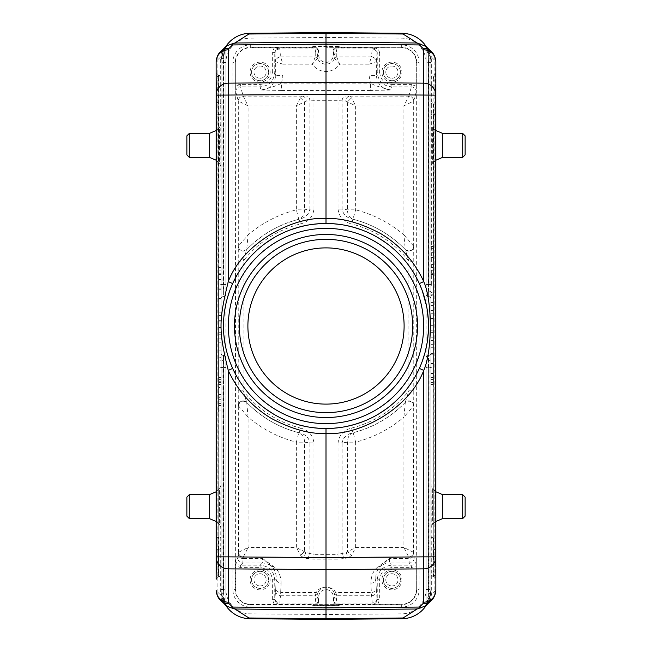 <?xml version="1.0" encoding="UTF-8"?>
<svg xmlns="http://www.w3.org/2000/svg" width="652" height="652" viewBox="0 0 652 652"><rect width="100%" height="100%" fill="white"/><g stroke="black" fill="none" stroke-linecap="round" stroke-linejoin="round"><path stroke-width="0.49" stroke-dasharray="3.26 2.44" d="M335.772 47.759A2.445 2.437 -63.4 0 0 333.335 50.204L334.46 58.403L339.643 64.198A16.422 16.422 0 0 1 312.357 64.198L317.54 58.403L315.266 56.871L312.357 64.198L282.968 64.198L280.539 56.911C277.638 57.246 276.016 58.859 275.682 61.769L282.968 64.198L282.968 75.363L275.649 75.363C274.785 84.263 269.904 89.153 261.004 90.017L260.115 86.863C269.015 85.991 273.897 81.109 274.761 72.217L274.761 52.633L275.649 61.744A4.882 4.857 -5 0 1 280.531 56.887L279.651 47.759L316.228 47.759L315.201 52.625A2.445 2.429 9.9 0 1 317.646 55.053L318.665 50.204L318.673 55.053A7.327 7.327 0 0 0 326 62.38A7.327 7.327 0 0 0 333.327 55.053L333.327 50.196L335.764 47.759L372.349 47.759L372.162 48.965L336.155 48.965L335.772 47.759L326 47.759L338.69 47.645L339.293 46.373L312.707 46.373L313.31 47.645L313.31 46.667L312.707 46.373M376.318 61.769L377.043 53.823A4.882 4.857 -175 0 0 372.162 48.965L371.469 56.887A4.882 4.857 5 0 1 376.351 61.744L376.351 75.363L377.239 72.217C378.103 81.109 382.985 85.991 391.885 86.863L390.996 90.017C381.249 87.767 374.403 85.477 370.45 83.138L370.45 90.457L390.996 90.017C382.096 89.153 377.215 84.263 376.351 75.363L369.032 75.363L369.032 64.198L376.318 61.769C375.984 58.859 374.362 57.246 371.461 56.911L369.032 64.198L339.643 64.198L336.734 56.871L334.46 58.403A9.095 9.095 0 0 1 317.54 58.403L317.646 55.053L318.673 55.053M316.236 47.759L318.665 50.204A2.445 2.437 63.4 0 0 316.228 47.759L313.31 47.645M379.676 52.633L379.676 72.217L377.239 72.217L377.239 52.633A4.882 4.882 45 0 0 372.349 47.759L377.793 47.735L379.676 52.633L377.239 52.633L377.043 53.823M379.676 72.217C380.401 79.634 384.468 83.7 391.885 84.426L391.885 86.863L411.412 86.863C414.379 87.148 416 88.778 416.294 91.745L416.318 62.38A14.646 14.646 0 0 0 401.673 47.735L377.793 47.735M272.324 72.217L272.324 52.633L274.207 47.735L250.327 47.735A14.646 14.646 0 0 0 235.682 62.38L235.682 86.308L238.599 84.695L240.588 84.426L260.115 84.426C267.532 83.7 271.599 79.634 272.324 72.217L274.761 72.217L275.649 75.363L275.682 61.769M261.004 90.017L281.55 90.457L281.55 83.138C277.597 85.477 270.751 87.767 261.004 90.017L261.004 90.017M316.228 604.241A2.445 2.437 116.6 0 0 318.665 601.796L317.475 594.094L318.347 591.543L316.35 592.529L315.16 595.749L280.474 595.749L280.662 592.529L316.35 592.529C319.227 585.406 333.042 585.569 335.65 592.529L371.338 592.529L372.349 604.241L335.772 604.241L333.327 601.804L333.327 596.947A7.327 7.327 0 0 0 326 589.62A7.327 7.327 0 0 0 318.673 596.947L318.673 601.804L316.236 604.241L279.651 604.241L279.838 603.035L315.845 603.035L316.228 604.241L335.764 604.241L336.155 603.035L372.162 603.035A4.882 4.857 -5 0 0 377.043 598.177L377.239 599.359C376.946 602.326 375.324 603.956 372.357 604.249L401.673 604.265A14.646 14.646 0 0 0 416.318 589.62L416.294 560.304L414.118 558.136L413.678 552.472A4.882 4.792 177.4 0 1 408.796 557.264L409.236 563.018L411.412 565.186L411.412 567.631L416.318 565.749M413.686 405.756L413.767 390.801L408.885 390.801L405.291 402.365A4.882 4.866 5.9 0 1 413.686 405.748L413.507 552.301C413.123 555.113 411.526 556.71 408.714 557.093L408.796 557.264M413.767 261.199L413.686 246.244A4.882 4.866 174.1 0 1 405.291 249.635L408.885 261.199L413.767 261.199L413.767 390.801M391.909 63.603A8.541 8.541 0 0 0 383.36 72.144A8.541 8.541 0 0 0 391.909 80.685A8.541 8.541 0 0 0 400.45 72.144A8.541 8.541 0 0 0 391.909 63.603A8.541 8.541 0 0 1 400.45 72.144A8.541 8.541 0 0 1 391.909 80.685A8.541 8.541 0 0 1 383.36 72.144A8.541 8.541 0 0 1 391.909 63.603M391.909 78.248A6.104 6.104 0 0 0 398.005 72.144A6.104 6.104 0 0 0 391.909 66.039A6.104 6.104 0 0 0 385.805 72.144A6.104 6.104 0 0 0 391.909 78.248A6.104 6.104 0 0 1 385.805 72.144A6.104 6.104 0 0 1 391.909 66.039A6.104 6.104 0 0 1 398.005 72.144A6.104 6.104 0 0 1 391.909 78.248M313.31 604.355L338.69 604.355L339.293 605.626L312.707 605.626L313.31 604.355L313.31 605.333L339.293 605.626M312.707 605.626L313.31 605.333M305.674 552.301A4.882 4.01 106.2 0 1 301.615 557.093L305.845 558.316A4.882 4.01 -73.8 0 0 309.904 553.524L305.674 552.301L296.367 547.509L301.615 557.093L243.286 557.093L248.086 547.509L238.493 552.301C238.876 555.113 240.474 556.71 243.286 557.093L243.204 557.264A4.882 4.792 -177.4 0 1 238.322 552.472L237.882 558.136L235.706 560.304L235.682 589.62A14.646 14.646 0 0 0 250.327 604.265L279.643 604.249C276.676 603.956 275.054 602.326 274.761 599.359L274.957 598.177A4.882 4.857 5 0 0 279.838 603.035L280.474 595.749A4.882 4.857 -175 0 1 275.592 590.891L274.957 598.177M317.475 594.094L315.16 595.749L315.845 603.035A2.445 2.429 -9.9 0 0 318.282 600.606M414.118 558.136A4.882 4.882 135 0 1 409.236 563.018L389.709 563.018L389.301 558.593L377.818 566.971C373.335 570.541 371.037 575.944 370.915 583.19L371.338 592.529A4.882 4.792 -2.6 0 0 376.22 587.737L375.796 578.397C375.805 572.88 377.467 568.764 380.784 566.05L389.301 558.593L408.861 558.593A4.882 4.792 -2.6 0 0 413.743 553.801M274.182 566.971L262.699 558.593L271.216 566.05C274.533 568.764 276.195 572.88 276.203 578.397L275.78 587.737A4.882 4.792 2.6 0 0 280.662 592.529L281.085 583.19A4.882 4.792 -177.4 0 1 276.203 578.397L274.761 579.832C273.897 570.94 269.015 566.058 260.115 565.186L262.291 563.018L242.764 563.018L243.139 558.593L262.699 558.593L262.291 563.018A14.646 14.646 45 0 1 271.216 566.05L274.182 566.971C278.665 570.541 280.963 575.944 281.085 583.19M333.718 600.606A2.445 2.429 9.9 0 0 336.155 603.035L336.839 595.749L335.65 592.529L333.653 591.543L334.525 594.094L333.335 601.796A2.445 2.437 -116.6 0 0 335.772 604.241M336.799 599.375A2.445 2.429 -170.1 0 1 334.354 596.947L333.327 596.947M318.347 591.543C320.874 588.259 323.425 586.776 326 587.077C328.575 586.776 331.126 588.259 333.653 591.543M318.673 596.947L317.646 596.947A2.445 2.429 170.1 0 1 315.201 599.375M338.69 604.355L338.69 605.333M413.507 552.301L403.914 547.509L408.714 557.093L350.385 557.093L351.575 555.634L347.508 551.568L347.508 442.154C347.508 437.296 349.415 434.151 353.221 432.708L352.756 432.781C346.587 434.265 343.033 437.663 342.096 442.969L338.029 442.969L338.029 554.363L342.096 553.524A4.882 4.01 73.8 0 0 346.155 558.316L350.385 557.093A4.882 4.01 -106.2 0 1 346.326 552.301L342.096 553.524L342.096 442.969L347.508 442.154L355.633 442.154L355.633 547.509L346.326 552.301M413.67 405.813L413.678 405.788A4.882 4.866 5.9 0 0 405.291 402.406L403.914 417.101L413.67 405.813C412.292 401.176 409.497 400.043 405.283 402.431A110.123 110.123 0 0 1 353.221 432.708L355.633 442.154A119.878 119.878 0 0 0 403.914 417.101L403.914 547.509L355.633 547.509L351.575 555.634M405.291 402.406L405.291 402.365A110.082 110.082 0 0 1 352.756 432.781L351.567 428.054C343.628 430.067 339.113 435.039 338.029 442.969M391.885 84.426L411.412 84.426L411.412 86.863L408.796 96.137A4.882 4.882 15.7 0 1 413.678 101.019C413.368 98.077 411.738 96.455 408.796 96.146L403.914 105.901L413.678 101.019L413.678 246.212A4.882 4.866 174.1 0 1 405.291 249.594L405.291 249.635A110.082 110.082 0 0 0 352.756 219.219C346.571 217.727 343.017 214.329 342.096 209.031L338.029 209.031L338.029 100.718L342.096 100.848L342.096 209.031L347.508 209.846L355.633 209.846A119.878 119.878 0 0 1 403.914 234.899L405.291 249.594M413.686 246.252L413.67 246.187C413.637 248.787 412.007 250.401 408.796 251.028L405.283 249.569A110.123 110.123 0 0 0 353.221 219.292C349.415 217.85 347.508 214.704 347.508 209.846L347.508 101.842L351.575 97.776L349.871 96.146L408.796 96.146M413.67 246.187L403.914 234.899L403.914 105.901L355.633 105.901L351.575 97.776M338.029 209.031C339.105 216.953 343.62 221.924 351.567 223.946L355.633 209.846L355.633 105.901L345.804 101.019A4.882 4.059 -87.3 0 1 349.871 96.146L346.155 95.966A4.882 4.059 92.7 0 0 342.096 100.848L345.804 101.019M326 247.89A78.11 78.11 0 0 0 247.89 326A78.11 78.11 0 0 0 326 404.11A78.11 78.11 0 0 0 404.11 326A78.11 78.11 0 0 0 326 247.89M235.682 86.308L235.706 91.745L238.322 101.019L248.086 105.901L243.204 96.146C240.262 96.455 238.632 98.077 238.322 101.019L238.322 101.019A4.882 4.882 -15.7 0 1 243.204 96.137L302.129 96.146L300.425 97.776L296.367 105.901L296.367 209.846L304.492 209.846L309.904 209.031L309.904 100.848A4.882 4.059 -92.7 0 0 305.845 95.966L302.129 96.146A4.882 4.059 87.3 0 1 306.195 101.019L313.971 100.718L313.971 209.031L309.904 209.031C308.966 214.337 305.413 217.735 299.244 219.219L298.779 219.292A110.123 110.123 0 0 0 246.717 249.569L248.086 234.899L238.322 246.212A4.882 4.866 5.9 0 0 246.709 249.594L243.204 251.028C239.993 250.401 238.363 248.787 238.33 246.187M300.425 97.776L304.492 101.842L304.492 209.846C304.492 214.704 302.585 217.85 298.779 219.292L296.367 209.846A119.878 119.878 0 0 0 248.086 234.899L248.086 105.901L296.367 105.901L306.195 101.019M300.433 428.054C308.38 430.076 312.895 435.047 313.971 442.969L309.904 442.969C308.983 437.671 305.429 434.273 299.244 432.781L300.433 428.054A105.208 105.208 0 0 1 243.114 390.801L238.233 390.801L238.314 405.756A4.882 4.866 -5.9 0 1 246.709 402.365L243.114 390.801L243.114 261.199A105.208 105.208 0 0 1 300.433 223.946L299.244 219.219A110.082 110.082 0 0 0 246.709 249.635A4.882 4.866 -174.1 0 1 238.314 246.252L238.233 261.199L243.114 261.199L246.709 249.594M238.493 552.301L238.322 405.788A4.882 4.866 -5.9 0 1 246.709 402.406L246.709 402.365A110.082 110.082 0 0 0 299.244 432.781L298.779 432.708C302.585 434.151 304.492 437.296 304.492 442.154L296.367 442.154L298.779 432.708A110.123 110.123 0 0 1 246.717 402.431L246.709 402.406M313.971 442.969L313.971 554.363L309.904 553.524L309.904 442.969L304.492 442.154L304.492 551.568L300.425 555.634M238.33 405.813C239.708 401.176 242.503 400.043 246.717 402.431L248.086 417.101A119.878 119.878 0 0 0 296.367 442.154L296.367 547.509L248.086 547.509L248.086 417.101L238.314 405.748M260.091 571.315A8.541 8.541 0 0 0 251.55 579.856A8.541 8.541 0 0 0 260.091 588.397A8.541 8.541 0 0 0 268.64 579.856A8.541 8.541 0 0 0 260.091 571.315A8.541 8.541 0 0 1 268.64 579.856A8.541 8.541 0 0 1 260.091 588.397A8.541 8.541 0 0 1 251.55 579.856A8.541 8.541 0 0 1 260.091 571.315M260.091 585.961A6.104 6.104 0 0 0 266.195 579.856A6.104 6.104 0 0 0 260.091 573.752A6.104 6.104 0 0 0 253.995 579.856A6.104 6.104 0 0 0 260.091 585.961A6.104 6.104 0 0 1 253.995 579.856A6.104 6.104 0 0 1 260.091 573.752A6.104 6.104 0 0 1 266.195 579.856A6.104 6.104 0 0 1 260.091 585.961M338.69 47.645L338.69 46.667L339.293 46.373M338.69 46.667L313.31 46.667M274.207 47.735L279.651 47.759A4.882 4.882 -45 0 0 274.769 52.641L272.324 52.633M235.706 91.745C235.845 89.389 237.035 87.816 239.26 87.042L240.588 86.863L243.204 96.137M260.091 63.603A8.541 8.541 0 0 0 251.55 72.144A8.541 8.541 0 0 0 260.091 80.685A8.541 8.541 0 0 0 268.64 72.144A8.541 8.541 0 0 0 260.091 63.603A8.541 8.541 0 0 1 268.64 72.144A8.541 8.541 0 0 1 260.091 80.685A8.541 8.541 0 0 1 251.55 72.144A8.541 8.541 0 0 1 260.091 63.603M260.091 78.248A6.104 6.104 0 0 0 266.195 72.144A6.104 6.104 0 0 0 260.091 66.039A6.104 6.104 0 0 0 253.995 72.144A6.104 6.104 0 0 0 260.091 78.248A6.104 6.104 0 0 1 253.995 72.144A6.104 6.104 0 0 1 260.091 66.039A6.104 6.104 0 0 1 266.195 72.144A6.104 6.104 0 0 1 260.091 78.248M424.533 44.254A29.291 29.291 0 0 1 430.964 62.568L430.964 589.432A29.291 29.291 0 0 1 424.533 607.745M326 32.6L326 37.482L401.885 38.158A24.409 24.409 0 0 1 426.082 62.568L426.082 589.432A24.409 24.409 0 0 1 401.885 613.842L326 614.518L326 619.4M227.466 607.745A29.291 29.291 0 0 1 221.036 589.432L221.036 62.568A29.291 29.291 0 0 1 227.466 44.254M431.445 600.329A12.209 11.752 45.7 0 0 434.892 591.592L434.892 60.408L431.331 56.936L431.331 284.5L429.065 284.5L429.065 56.936L431.331 56.936L430.532 52.462L428.388 53.325L428.388 284.5L429.065 284.5L428.649 290.727L430.923 291.876L430.964 299.023A2.445 2.445 0 0 0 428.649 296.587A2.445 2.445 0 0 1 430.964 299.023L430.964 62.568A29.291 29.291 0 0 0 425.829 46.007M250.075 33.276L250.115 38.158L326 37.482M226.171 46.007A29.291 29.291 0 0 0 221.036 62.568L221.036 299.023A2.445 2.445 0 0 1 223.351 296.587A2.445 2.445 0 0 0 221.036 299.023L221.036 352.976A2.445 2.445 0 0 0 223.351 355.413A2.445 2.445 0 0 1 221.036 352.976A2.445 2.445 0 0 0 223.351 355.413L223.351 361.273L221.036 359.627M221.321 58.411L221.036 62.413L223.351 62.413L223.612 58.745L223.612 284.5L223.612 53.325L225.918 47.074C224.989 49.259 224.223 53.146 223.612 58.745L221.321 58.411L222.593 53.073L225.616 46.789L221.321 58.411L221.036 62.413M226.383 45.648L225.918 47.074L226.383 45.648L227.002 45.673L225.918 47.694L225.918 284.5L225.918 47.074M428.649 62.413L428.649 284.5L426.082 284.5L426.082 294.133L426.082 284.5L428.388 284.5L428.388 58.745L430.679 58.411L430.964 62.413L428.649 62.413L428.388 58.745C427.785 53.187 427.019 49.299 426.082 47.074L426.082 284.5L426.082 47.694L424.998 45.673L425.886 46.039L429.065 56.936M430.679 58.411L426.384 46.789L429.236 52.584L430.679 58.411L430.964 62.413M425.829 605.993A29.291 29.291 0 0 0 430.964 589.432L430.964 352.976A2.445 2.445 0 0 1 428.649 355.413A2.445 2.445 0 0 0 430.964 352.976A2.445 2.445 0 0 1 428.649 355.413L428.649 367.5L430.964 367.5M430.964 292.373L430.964 352.976M430.964 528.218L430.964 485.039L430.964 528.218A4.882 4.882 0 0 1 432.357 524.795L435.446 521.657L435.446 491.6L435.846 521.274M430.964 166.961L430.964 123.782L430.964 166.961A4.882 4.882 0 0 1 432.357 163.538L435.446 160.4L435.446 130.343L435.846 160.017M430.964 589.587L429.407 598.927L426.384 605.211L430.679 593.589L430.964 589.587L428.649 589.587L428.388 593.255L428.388 367.5L428.388 598.675L430.532 599.538L431.331 595.064L429.065 595.064L428.388 598.675L425.797 605.7M430.964 359.627L428.649 361.273L429.065 367.5L426.082 367.5L426.082 357.866L426.082 604.306L424.998 606.327L425.617 606.352L426.082 604.926C427.011 602.741 427.777 598.854 428.388 593.255L430.679 593.589M227.002 606.327L226.114 605.961L225.918 604.306L227.002 606.327M221.321 593.589L225.616 605.211L222.764 599.416L221.321 593.589L221.036 589.587L221.321 593.589L223.612 593.255C224.215 598.813 224.981 602.701 225.918 604.926L226.383 606.352M226.171 605.993A29.291 29.291 0 0 1 221.036 589.432L221.036 352.976M401.925 618.724L401.885 613.842M221.036 145.372L221.036 166.92L221.036 145.372M221.036 506.628L221.036 528.177L221.036 506.628M226.203 46.3L225.576 48.256M222.935 56.936L223.612 53.325L221.468 52.462L220.669 56.936L222.935 56.936L222.935 284.5L223.612 284.5L221.036 284.5M224.704 47.629L221.468 52.462M220.555 51.671A12.209 11.752 -134.3 0 0 217.108 60.408L220.669 56.936L221.036 292.373M431.445 51.671A12.209 11.752 134.3 0 1 434.892 60.408L435.846 61.801L435.267 87.213L435.267 564.787L435.846 579.302A2.445 2.445 0 0 0 433.531 576.865L433.531 576.645A2.445 2.396 180 0 1 435.846 579.041M430.532 52.462L427.296 47.629M425.805 46.308L426.424 48.256M426.082 47.074L425.617 45.648M427.296 604.371L430.532 599.538M224.704 604.371L221.468 599.538L220.669 595.064L217.108 591.592A12.209 11.752 -45.7 0 0 220.555 600.329M221.468 599.538L223.612 598.675L222.935 595.064L220.669 595.064L221.077 360.124M226.195 605.692L223.612 598.675L223.612 367.5L222.935 367.5L223.351 361.273M225.576 603.744L226.749 606.132M221.036 589.587L223.351 589.587L223.612 593.255L223.612 367.5L225.918 367.5L225.918 604.306M220.669 284.5L222.935 284.5L223.351 290.727L221.077 291.876M223.612 296.57L223.612 296.57A2.445 2.445 0 0 0 225.918 294.133L225.918 284.5L225.918 294.133A2.445 2.445 0 0 1 223.612 296.57L223.612 284.5L223.612 296.57A2.445 2.445 0 0 0 225.918 294.133M221.036 564.787L218.876 564.787L218.73 571.274L216.415 572.423L216.154 577.297L216.733 564.787L216.733 87.213L216.154 74.703L216.415 79.577L218.73 80.726L218.876 87.213L221.036 87.213L221.036 574.42L221.036 87.213M216.154 61.801L217.108 60.408L217.108 591.592L216.154 590.199M216.154 74.703A2.445 2.103 180 0 0 218.469 76.806L218.73 80.726L218.73 75.143L221.036 77.58M216.154 95.127L216.154 556.873M216.154 537.435L218.469 537.435L218.469 576.645A2.445 2.396 180 0 0 216.154 579.041L218.469 576.865L218.469 575.194A2.445 2.103 0 0 0 216.154 577.297M233.758 370.743L229.773 361.371M227.67 355.014L226.725 351.591M226.146 349.236L225.079 344.02M223.864 334.851L223.571 330.36M223.571 330.32L223.481 325.813M223.481 325.69L223.603 321.061M223.628 320.507L223.921 316.546M225.184 307.369L226.293 302.161M226.912 299.684L227.825 296.489M229.887 290.327L233.644 281.493M236.594 275.829L241.264 268.298M242.585 266.399L246.595 261.15M246.79 260.914L252.536 254.5M256.872 250.295L257.784 249.471M259.007 248.404L265.959 242.903M273.4 238.004L280.001 234.378M281.314 233.734L289.472 230.205M305.217 225.608L312.561 224.369M319.496 223.685L332.528 223.685M332.496 428.315L319.513 428.315M312.691 427.655L305.495 426.449M298.567 424.778L297.899 424.591M289.912 421.958L281.705 418.454M280.515 417.875L273.71 414.183M266.212 409.277L260.295 404.696M259.203 403.767L254.084 399.057M252.683 397.655L246.839 391.143M246.7 390.972L242.634 385.666M241.322 383.792L236.627 376.22M422.406 360.858L417.924 371.395M415.373 376.228L410.695 383.767M409.236 385.854L405.691 390.491M405.357 390.898L399.423 397.549M398.225 398.755L392.952 403.637M390.939 405.332L385.992 409.138M378.551 414.028L372.276 417.484M370.638 418.291L362.479 421.811M354.933 424.354L354.452 424.493M346.75 426.4L339.415 427.639M417.851 280.458L422.414 291.142M426.563 306.057L427.15 309.301M428.356 320.173L428.356 331.819M427.15 342.707L426.815 344.59M425.08 352.333L424.876 353.082M339.374 224.353L346.595 225.568M362.178 230.075L370.377 233.579M371.999 234.378L378.339 237.85M385.821 242.74L390.279 246.13M392.814 248.249L398.625 253.636M399.326 254.353L405.291 261.02M405.74 261.566L409.195 266.089M410.654 268.176L415.348 275.739M435.846 556.873L435.846 95.127M435.846 590.199L431.331 595.064L430.923 360.124M435.846 551.69A2.445 2.396 -0 0 0 433.531 549.302L433.27 576.857L433.27 571.274L435.585 572.423L435.846 577.297A2.445 2.103 0 0 0 433.531 575.194L433.124 564.787L430.964 564.787L430.964 574.241A2.445 2.396 -0 0 0 433.27 576.637L433.531 537.435L435.846 537.435M430.964 77.58L430.964 87.213L433.124 87.213L433.27 80.726L435.585 79.577L435.846 74.703A2.445 2.103 180 0 1 433.531 76.806L433.27 80.726L433.27 75.143A2.445 2.445 0 0 0 430.964 77.58L430.964 574.241M435.585 79.577L435.267 87.213M435.267 564.787L435.291 87.213L433.124 87.213L433.124 564.787L435.291 564.787L435.585 572.423M435.846 114.565L433.27 114.565L433.27 537.435L433.531 102.698A2.445 2.396 180 0 0 435.846 100.31M430.964 87.213L430.964 564.787M430.964 267.565L430.964 384.435L430.964 267.565L430.964 384.435L430.964 267.565L433.401 267.565L433.401 384.435L433.401 267.565L430.964 267.565M430.964 382.561L430.964 344.631L430.964 382.561L433.401 382.561L433.401 344.631L433.401 382.561M430.964 325.478L430.964 340.499L430.964 310.458L430.964 325.478L433.401 325.478L433.401 340.499L433.401 325.478M430.964 305.576L430.964 302.569L430.964 305.576L433.401 305.576L433.401 302.569L433.401 305.576L430.964 305.576M430.964 295.438L430.964 292.43L433.401 292.43L433.401 270.278L433.401 295.438L433.401 292.43L430.964 292.43L430.964 270.278L430.964 273.278L433.401 273.278L430.964 273.278L430.964 295.438L433.401 295.438L430.964 295.438M430.964 238.127L430.964 267.418L430.964 238.127L433.401 238.127L433.401 267.418L433.401 238.127M430.964 384.435L433.401 384.435L430.964 384.435M433.401 267.565L433.401 384.435L433.401 267.565M433.401 377.451L433.401 274.549L433.401 377.451L430.964 377.451L430.964 274.549L430.964 377.451L430.964 274.549L433.401 274.549L433.401 377.451L433.401 274.549L430.964 274.549L430.964 377.451L433.401 377.451M430.964 373.62L433.401 373.62M430.964 379.44L433.401 379.44M430.964 372.985L433.401 372.985M430.964 363.775L433.401 363.775M430.964 363.376L433.401 363.376M430.964 354.207L433.401 354.207M430.964 347.728L433.401 347.728M430.964 344.631L433.401 344.631M430.964 353.612L433.401 353.612M430.964 353.987L433.401 353.987M430.964 363.596L433.401 363.596M430.964 373.246L433.401 373.246M430.964 325.103L433.401 325.103M430.964 310.458L433.401 310.458M430.964 313.767L433.401 313.767M430.964 318.461L433.401 318.461M430.964 332.365L433.401 332.365M430.964 337.182L433.401 337.182M430.964 340.499L433.401 340.499M433.401 325.324L433.401 330.825L433.401 325.324L430.964 325.324L430.964 330.825L433.401 330.825M433.401 319.961L430.964 319.961L430.964 325.324M430.964 319.961L430.964 330.825M430.964 302.569L433.401 302.569L430.964 302.569M430.964 294.802L433.401 294.802M430.964 270.278L433.401 270.278L430.964 270.278M430.964 270.963L433.401 270.963M430.964 267.418L433.401 267.418M433.401 241.053L433.401 264.492L433.401 241.053L430.964 241.053L430.964 264.492L433.401 264.492M430.964 264.492L430.964 241.053M430.964 254.655L430.964 246.48L430.964 255.902L433.401 255.902L433.401 248.233L433.401 252.772L430.964 252.756L430.964 246.7L430.964 257.434L430.964 254.655L433.401 254.655L433.401 246.48L433.401 254.655M430.964 257.434L433.401 257.434L430.964 257.434M430.964 250.148L433.401 250.148M430.964 246.7L433.401 246.7M430.964 246.48L433.401 246.48M430.964 248.379L433.401 248.379M430.964 255.902L433.401 255.902L433.401 252.772L430.964 252.772L430.964 248.233L430.964 255.902L433.401 255.902L430.964 255.902M430.964 248.233L433.401 248.233M326 239.349A86.651 86.651 0 0 0 239.349 326A86.651 86.651 0 0 0 326 412.651A86.651 86.651 0 0 0 412.651 326A86.651 86.651 0 0 0 326 239.349M221.036 574.42A2.445 2.445 0 0 1 218.73 576.857L218.73 571.274L218.469 575.194M221.036 267.565L221.036 384.435L221.036 267.565L221.036 384.435L221.036 267.565L218.599 267.565L218.599 384.435L218.599 267.565L221.036 267.565M221.036 347.1L221.036 350.1L221.036 347.1L218.599 347.1L218.599 350.1L218.599 347.1L221.036 347.1M221.036 357.239L221.036 360.238L218.599 360.238L218.599 382.398L218.599 357.239L218.599 360.238L221.036 360.238L221.036 382.398L221.036 379.391L218.599 379.391L221.036 379.391L221.036 357.239L218.599 357.239L221.036 357.239M221.036 327.198L221.036 312.178L221.036 342.218L221.036 327.198L218.599 327.198L218.599 312.178L218.599 327.198M221.036 270.115L221.036 308.046L221.036 270.115L218.599 270.115L218.599 308.046L218.599 270.115M221.036 413.873L221.036 384.582L221.036 413.873L218.599 413.873L218.599 384.582L218.599 413.873M218.469 76.806L218.469 75.355A2.445 2.396 0 0 1 216.154 72.959M216.415 572.423L216.733 564.787M221.036 384.435L218.599 384.435L221.036 384.435M218.599 267.565L218.599 384.435L218.599 267.565M218.599 377.451L218.599 274.549L218.599 377.451L221.036 377.451L221.036 274.549L221.036 377.451L221.036 274.549L218.599 274.549L218.599 377.451L218.599 274.549L221.036 274.549L221.036 377.451L218.599 377.451M221.036 350.1L218.599 350.1L221.036 350.1M221.036 357.875L218.599 357.875M221.036 382.398L218.599 382.398L221.036 382.398M221.036 381.713L218.599 381.713M221.036 327.573L218.599 327.573M221.036 342.218L218.599 342.218M221.036 338.91L218.599 338.91M221.036 334.215L218.599 334.215M221.036 320.303L218.599 320.303M221.036 315.495L218.599 315.495M221.036 312.178L218.599 312.178M218.599 327.345L218.599 321.852L218.599 327.345L221.036 327.345L221.036 321.852L218.599 321.852M218.599 332.716L221.036 332.716L221.036 327.345M221.036 332.716L221.036 321.852M221.036 279.048L218.599 279.048M221.036 273.237L218.599 273.237M221.036 279.692L218.599 279.692M221.036 288.901L218.599 288.901M221.036 289.301L218.599 289.301M221.036 298.469L218.599 298.469M221.036 304.949L218.599 304.949M221.036 308.046L218.599 308.046M221.036 299.064L218.599 299.064M221.036 298.681L218.599 298.681M221.036 289.08L218.599 289.08M221.036 279.431L218.599 279.431M221.036 384.582L218.599 384.582M218.599 410.947L218.599 387.508L218.599 410.947L221.036 410.947L221.036 387.508L218.599 387.508M221.036 387.508L221.036 410.947M218.599 399.22L221.036 399.22L221.036 405.275L221.036 394.541L221.036 397.321L218.599 397.321L218.599 405.495L218.599 397.321M221.036 399.22L221.036 397.321M221.036 394.541L218.599 394.541L221.036 394.541M221.036 401.836L218.599 401.836M221.036 405.275L218.599 405.275M221.036 405.495L218.599 405.495M221.036 403.604L218.599 403.604M221.036 403.743L221.036 396.082L218.599 396.082L218.599 403.743L218.599 396.082L221.036 396.082L218.599 396.082L221.036 396.082L221.036 403.743L218.599 403.743M225.918 604.926L225.918 357.866L225.918 367.5L223.612 367.5L223.612 355.43A2.445 2.445 0 0 1 225.918 357.866A2.445 2.445 0 0 0 223.612 355.43L223.351 367.5L223.351 355.413M425.617 606.352L426.424 603.744M428.649 589.587L428.388 355.43A2.445 2.445 0 0 0 426.082 357.866A2.445 2.445 0 0 1 428.388 355.43L428.388 367.5L426.082 367.5L426.082 604.926M428.388 296.57L428.388 296.57A2.445 2.445 0 0 1 426.082 294.133A2.445 2.445 0 0 0 428.388 296.57L428.388 284.5L428.388 296.57A2.445 2.445 0 0 1 426.082 294.133M221.036 166.92L219.61 163.473L219.61 145.372L219.61 163.473L216.48 160.335L216.48 130.408L216.154 160.033M221.036 123.823L219.61 127.27L219.61 145.372L219.61 127.27L216.154 130.71M186.863 135.885L186.863 154.858M221.036 528.177L219.61 524.73L219.61 506.628L219.61 524.73L216.48 521.592L216.48 491.665L216.154 521.29M221.036 485.08L219.61 488.527L219.61 506.628L219.61 488.527L216.154 491.967M186.863 497.142L186.863 516.115M435.846 491.983L432.357 488.462L432.357 524.795L432.357 488.462A4.882 4.882 0 0 1 430.964 485.039M465.137 516.115L465.137 497.142M435.846 130.726L432.357 127.205L432.357 163.538L432.357 127.205A4.882 4.882 0 0 1 430.964 123.782M465.137 154.858L465.137 135.885M377.818 566.971L380.784 566.05A14.646 14.646 -45 0 1 389.709 563.018L391.885 565.186C382.985 566.058 378.103 570.94 377.239 579.832L375.796 578.397A4.882 4.792 177.4 0 1 370.915 583.19M391.909 571.315A8.541 8.541 0 0 0 383.36 579.856A8.541 8.541 0 0 0 391.909 588.397A8.541 8.541 0 0 0 400.45 579.856A8.541 8.541 0 0 0 391.909 571.315A8.541 8.541 0 0 1 400.45 579.856A8.541 8.541 0 0 1 391.909 588.397A8.541 8.541 0 0 1 383.36 579.856A8.541 8.541 0 0 1 391.909 571.315M391.909 585.961A6.104 6.104 0 0 0 398.005 579.856A6.104 6.104 0 0 0 391.909 573.752A6.104 6.104 0 0 0 385.805 579.856A6.104 6.104 0 0 0 391.909 585.961A6.104 6.104 0 0 1 385.805 579.856A6.104 6.104 0 0 1 391.909 573.752A6.104 6.104 0 0 1 398.005 579.856A6.104 6.104 0 0 1 391.909 585.961M317.516 58.444L315.258 56.911L280.531 56.887M334.484 58.444L336.742 56.911L371.469 56.887M333.327 55.053L334.354 55.053A2.445 2.429 -9.9 0 1 336.799 52.625L336.155 48.965A2.445 2.429 170.1 0 0 333.718 51.394M318.282 51.394A2.445 2.429 -170.1 0 0 315.845 48.965L279.838 48.965A4.882 4.857 175 0 0 274.957 53.823M315.201 52.625L315.266 56.871M401.673 47.735L339.252 47.36M336.734 56.871L336.799 52.625M369.032 75.363L370.45 83.138L281.55 83.138L282.968 75.363M346.155 95.966L305.845 95.966M260.115 84.426L260.115 86.863L240.588 86.863L240.588 84.426M370.45 90.457L281.55 90.457M372.357 47.751L375.805 49.185L377.239 52.641M375.805 49.185L377.255 47.735M416.318 86.308L411.412 84.426M416.318 589.62L416.318 62.38M413.678 101.019L416.294 91.745M416.685 62.38A15.02 15.02 0 0 0 401.673 47.36L401.673 44.923A17.457 17.457 0 0 1 419.13 62.38L416.685 62.38M391.909 62.136A10.008 10.008 0 0 0 381.901 72.144A10.008 10.008 0 0 0 391.909 82.152A10.008 10.008 0 0 0 401.909 72.144A10.008 10.008 0 0 0 391.909 62.136M419.13 62.38L419.13 589.62L416.685 589.62A15.02 15.02 0 0 1 401.673 604.64L401.673 604.265M339.252 604.64L401.673 604.64L401.673 607.077A17.457 17.457 0 0 0 419.13 589.62M401.673 607.077L250.327 607.077L250.327 604.64L312.748 604.64M250.327 604.265L250.327 604.64A15.02 15.02 0 0 1 235.315 589.62L235.682 589.62M274.207 604.265L272.324 599.367L274.761 599.367A4.882 4.882 -135 0 0 279.651 604.241L279.643 604.249M305.845 558.316L313.971 559.155L338.029 559.155L346.155 558.316M243.204 557.264L243.139 558.593A4.882 4.792 2.6 0 1 238.257 553.801M377.043 598.177L376.408 590.891A4.882 4.857 175 0 1 371.526 595.749L336.839 595.749L334.525 594.094M372.357 604.249L372.349 604.241A4.882 4.882 135 0 0 377.231 599.359L379.676 599.367L379.676 579.832C380.401 572.423 384.468 568.357 391.885 567.631L411.412 567.631M377.793 604.265L379.676 599.367M391.909 569.848A10.008 10.008 0 0 0 381.901 579.856A10.008 10.008 0 0 0 391.909 589.864A10.008 10.008 0 0 0 401.909 579.856A10.008 10.008 0 0 0 391.909 569.848M416.294 560.304C416 563.271 414.379 564.901 411.412 565.186L391.885 565.186L391.885 567.631M351.567 428.054A105.208 105.208 0 0 0 408.885 390.801L408.885 261.199A105.208 105.208 0 0 0 351.567 223.946M338.029 95.836L338.029 100.718L313.971 100.718L313.971 95.836M300.433 223.946C308.372 221.933 312.887 216.961 313.971 209.031M313.971 559.155L313.971 554.363L338.029 554.363L338.029 559.155M235.682 62.38L235.315 589.62L232.87 589.62A17.457 17.457 0 0 0 250.327 607.077M238.314 246.252L238.322 101.019M238.233 390.801L238.233 261.199M272.324 599.367L272.324 579.832C271.599 572.423 267.532 568.357 260.115 567.631L240.588 567.631L235.682 565.749M260.091 569.848A10.008 10.008 0 0 0 250.091 579.856A10.008 10.008 0 0 0 260.091 589.864A10.008 10.008 0 0 0 270.099 579.856A10.008 10.008 0 0 0 260.091 569.848M275.78 587.737L275.592 590.891M260.115 567.631L260.115 565.186L240.588 565.186L242.764 563.018A4.882 4.882 -135 0 1 237.882 558.136M272.324 579.832L274.761 579.832L274.761 599.367M235.706 560.304C236 563.271 237.621 564.901 240.588 565.186L240.588 567.631M232.87 589.62L232.87 62.38L235.315 62.38A15.02 15.02 0 0 1 250.327 47.36L250.327 47.735M312.748 47.36L250.327 47.36L250.327 44.923A17.457 17.457 0 0 0 232.87 62.38M250.327 44.923L401.673 44.923M260.091 62.136A10.008 10.008 0 0 0 250.091 72.144A10.008 10.008 0 0 0 260.091 82.152A10.008 10.008 0 0 0 270.099 72.144A10.008 10.008 0 0 0 260.091 62.136M274.761 52.641L276.195 49.185L274.745 47.735M276.195 49.185L279.643 47.751M239.26 87.042L238.599 84.695M326 614.518L250.115 613.842A24.409 24.409 0 0 1 225.918 589.432L225.918 62.568A24.409 24.409 0 0 1 250.115 38.158M430.964 62.568L426.082 62.568M426.082 589.432L430.964 589.432M250.115 613.842L250.075 618.724M221.036 589.432L225.918 589.432M225.918 62.568L221.036 62.568M401.885 38.158L401.925 33.276M223.351 290.727L223.351 62.413M430.964 284.5L428.649 284.5L428.649 290.727M430.964 299.023A2.445 2.445 0 0 0 428.649 296.587M430.923 291.876L431.331 284.5M223.351 589.587L223.351 367.5L221.036 367.5M225.918 284.5L223.612 284.5L225.918 284.5M216.733 87.213L218.876 87.213L218.876 564.787L216.708 564.787L216.415 79.577M216.154 72.698L218.469 75.135L218.73 537.435L218.73 114.565L216.154 114.565M216.154 100.31A2.445 2.396 180 0 0 218.469 102.698L218.73 102.714A2.445 2.396 0 0 1 221.036 105.111M433.531 575.194L433.27 576.857L430.964 574.42M435.846 72.959A2.445 2.396 0 0 1 433.531 75.355L433.27 75.363A2.445 2.396 180 0 0 430.964 77.759M435.846 72.698L433.531 75.135L433.531 76.806M430.964 537.435L433.27 537.435L433.27 549.286A2.445 2.396 180 0 1 430.964 546.889M430.964 105.111A2.445 2.396 0 0 1 433.27 102.714L433.27 114.565L430.964 114.565M430.964 254.011L433.401 254.011M433.401 252.699L430.964 252.699M221.036 574.241A2.445 2.396 -0 0 1 218.73 576.637L218.469 549.302A2.445 2.396 -0 0 0 216.154 551.69M221.036 114.565L218.73 114.565L218.73 75.363A2.445 2.396 180 0 1 221.036 77.759M221.036 546.889A2.445 2.396 180 0 1 218.73 549.286L218.73 537.435L221.036 537.435M221.036 397.964L218.599 397.964M218.599 399.285L221.036 399.285M221.036 399.203L218.599 399.203M222.935 595.064L222.935 367.5L220.669 367.5M225.918 357.866A2.445 2.445 0 0 0 223.612 355.43M429.065 595.064L429.065 367.5L431.331 367.5M428.649 361.273L428.649 355.413M428.388 355.43A2.445 2.445 0 0 0 426.082 357.866M209.659 157.474L209.659 133.269M189.284 133.44L189.284 157.295M209.659 518.731L209.659 494.526M189.284 494.705L189.284 518.56M442.325 494.526L442.325 518.731M462.716 518.56L462.716 494.705M442.325 133.269L442.325 157.474M462.716 157.295L462.716 133.44M379.676 579.832L377.239 579.832L377.239 599.359M376.408 590.891L376.22 587.737M225.975 46.488L225.918 46.985M225.918 47.694L226.749 45.868L226.146 46.349M425.251 45.868L426.082 47.694M426.025 46.488L426.082 46.985M225.975 605.512L225.918 605.015M426.025 605.512L426.082 605.015M426.082 604.306L425.251 606.132L425.854 605.651"/><path stroke-width="0.98" d="M425.829 605.993A29.291 29.291 0 0 1 401.925 618.724L326 619.4L250.075 618.724A29.291 29.291 0 0 1 226.171 605.993M220.555 600.329A12.209 11.752 -45.7 0 0 228.966 603.573L228.257 602.179A12.209 11.98 180 0 1 216.154 590.199C216.839 597.86 220.596 600.231 220.555 600.329L227.002 606.327L234.891 609.001L248.917 617.99L246.806 618.512L326 619.4L326 618.675L326 619.4L405.194 618.512A29.291 29.291 0 0 0 424.533 607.745M226.171 46.007A29.291 29.291 0 0 1 250.075 33.276L326 32.6L326 82.437L228.257 83.138A12.209 11.98 180 0 0 216.154 95.127L216.154 61.801A12.209 11.98 0 0 1 228.257 49.821L228.257 281.582C243.53 241.387 295.348 215.893 325.992 218.599C341.844 217.719 360.116 222.739 380.809 233.66C400.075 245.331 414.387 261.305 423.743 281.582C432.488 300.874 432.48 351.126 423.743 370.417C408.38 410.752 356.595 436.066 326.008 433.401C310.262 434.305 292.014 429.293 271.24 418.372C251.917 406.652 237.589 390.67 228.257 370.417C218.444 329.945 218.787 321.037 228.257 281.582L232.658 283.604M424.533 44.254A29.291 29.291 0 0 0 405.194 33.488L326 32.6L401.925 33.276A29.291 29.291 0 0 1 425.829 46.007M246.806 33.488L248.917 34.01L326 33.325L326 32.6L246.806 33.488A29.291 29.291 0 0 0 227.466 44.254M226.114 46.039L225.616 46.789L226.114 46.039M226.383 45.648L227.002 45.673L226.586 46.023M248.917 34.01L234.891 42.999L227.002 45.673M425.617 45.648L424.998 45.673L425.805 46.308L417.109 42.999L403.083 34.01L405.194 33.488M426.384 46.789L425.886 46.039L426.384 46.789M405.194 618.512L403.083 617.99L417.109 609.001L425.414 605.977M425.886 605.961L426.384 605.211L425.886 605.961M425.617 606.352L424.998 606.327M403.083 617.99L326 618.675L326 607.884L232.528 607.053L231.884 608.161M227.002 606.327L226.383 606.352M225.616 605.211L226.114 605.961L225.616 605.211M227.466 607.745A29.291 29.291 0 0 0 246.806 618.512M231.884 43.839L232.528 44.947L228.966 48.427A12.209 11.752 -134.3 0 0 220.555 51.671L226.057 46.422M220.555 51.671L220.555 51.671C220.588 51.777 216.839 54.149 216.154 61.801L216.154 579.041M419.342 283.604L423.743 281.582L423.743 49.821A12.209 11.98 0 0 1 435.846 61.801L435.846 95.127A12.209 11.98 180 0 0 423.743 83.138L326 82.437L326 94.418L216.154 95.127M435.846 61.801C435.161 54.14 431.404 51.769 431.445 51.671L431.445 51.671A12.209 11.752 134.3 0 0 423.034 48.427L419.472 44.947L420.116 43.839M431.445 51.671L425.919 46.406M424.998 45.673L425.862 46.349M420.116 608.161L419.472 607.053L423.034 603.573A12.209 11.752 45.7 0 0 431.445 600.329L425.943 605.578M228.257 602.179L228.257 556.873L326 557.582L326 607.884L419.472 607.053M232.658 368.396L228.257 370.417L228.257 556.873L216.154 556.873L216.154 579.302M229.773 361.371L227.67 355.014M226.725 351.591L226.146 349.236M225.079 344.02L223.864 334.851M223.603 321.061L223.628 320.507M223.921 316.546L224.427 312.088M224.459 311.868L225.184 307.369M226.293 302.161L226.912 299.684M227.825 296.489L229.887 290.327M233.644 281.493L236.594 275.829M241.264 268.298L242.585 266.399M252.536 254.5L256.872 250.295M257.784 249.471L259.007 248.404M265.959 242.903L273.4 238.004M280.001 234.378L281.314 233.734M289.472 230.205L297.508 227.524M297.662 227.475L305.217 225.608M312.561 224.369L319.496 223.685M319.513 428.315L312.691 427.655M305.495 426.449L298.567 424.778M297.899 424.591L289.912 421.958M281.705 418.454L280.515 417.875M273.71 414.183L266.212 409.277M260.295 404.696L259.203 403.767M254.084 399.057L252.683 397.655M242.634 385.666L241.322 383.792M236.627 376.22L233.758 370.743M435.846 579.302L435.846 95.127L326 94.418L326 223.481A102.519 102.519 0 0 0 223.481 326A102.519 102.519 0 0 0 326 428.519A102.519 102.519 0 0 1 223.481 326A102.519 102.519 0 0 1 326 223.481A102.519 102.519 0 0 1 428.519 326A102.519 102.519 0 0 1 326 428.519L326 557.582L423.743 556.873L423.743 370.417L419.342 368.396M417.924 371.395L415.373 376.228M410.695 383.767L409.236 385.854M405.691 390.491L405.357 390.898M399.423 397.549L398.225 398.755M392.952 403.637L390.939 405.332M385.992 409.138L378.551 414.028M372.276 417.484L370.638 418.291M362.479 421.811L354.933 424.354M354.452 424.493L346.75 426.4M339.415 427.639L332.496 428.315M422.414 291.142L426.563 306.057M427.15 309.301L428.356 320.173M428.356 331.819L427.15 342.707M426.815 344.59L425.08 352.333M424.876 353.082L422.406 360.858M332.528 223.685L339.374 224.353M346.595 225.568L354.191 227.434M354.305 227.466L362.178 230.075M370.377 233.579L371.999 234.378M378.339 237.85L385.821 242.74M390.279 246.13L392.814 248.249M398.625 253.636L399.326 254.353M405.291 261.02L405.74 261.566M409.195 266.089L410.654 268.176M415.348 275.739L417.851 280.458M435.846 556.873L423.743 556.873L423.743 568.862A12.209 11.98 -0 0 0 435.846 556.873L435.846 590.199A12.209 11.98 180 0 1 423.743 602.179L423.743 568.862L326 569.563L228.257 568.862A12.209 11.98 -0 0 1 216.154 556.873M435.846 95.127L435.846 74.703M435.846 577.297L435.846 590.199C435.161 597.851 431.412 600.223 431.445 600.329M326 234.467A91.533 91.533 0 0 1 417.533 326A91.533 91.533 0 0 1 326 417.533A91.533 91.533 0 0 1 234.467 326A91.533 91.533 0 0 1 326 234.467M326 239.349A86.651 86.651 0 0 1 412.651 326A86.651 86.651 0 0 1 326 412.651A86.651 86.651 0 0 1 239.349 326A86.651 86.651 0 0 1 326 239.349M326 247.89A78.11 78.11 0 0 1 404.11 326A78.11 78.11 0 0 1 326 404.11A78.11 78.11 0 0 1 247.89 326A78.11 78.11 0 0 1 326 247.89M189.284 157.295L186.863 154.858L186.863 135.885L189.284 133.44L209.659 133.269L209.659 157.474L189.284 157.295L189.284 133.44M189.284 518.56L186.863 516.115L186.863 497.142L189.284 494.705L209.659 494.526L209.659 518.731L189.284 518.56L189.284 494.705M462.716 518.56L462.716 494.705L465.137 497.142L465.137 516.115L462.716 518.56L442.325 518.731L442.325 494.526L435.446 491.6M462.716 157.295L462.716 133.44L465.137 135.885L465.137 154.858L462.716 157.295L442.325 157.474L442.325 133.269L435.446 130.343M417.109 42.999L326 42.184L234.891 42.999M326 33.325L403.083 34.01M234.891 609.001L326 609.816L417.109 609.001M326 618.675L248.917 617.99M419.472 44.947L326 44.116L232.528 44.947M228.966 48.427L228.257 49.821M423.743 49.821L423.034 48.427M423.034 603.573L423.743 602.179M228.966 603.573L232.528 607.053M326 423.637A97.637 97.637 0 0 1 228.363 326A97.637 97.637 0 0 1 326 228.363A97.637 97.637 0 0 1 423.637 326A97.637 97.637 0 0 1 326 423.637M227.874 43.766L225.918 46.985M426.082 46.985L424.126 43.766M424.126 608.234L426.082 605.015M225.918 605.015L227.874 608.234M226.594 46.015L226.146 46.349M224.761 47.563L226.122 46.365M425.878 46.365L427.158 47.49M226.122 605.635L224.842 604.51M425.878 605.635L427.239 604.437M425.406 605.985L425.854 605.651M209.659 133.269L216.48 130.408M216.48 160.335L209.659 157.474M209.659 494.526L216.48 491.665M216.48 521.592L209.659 518.731M435.446 521.657L442.325 518.731M462.716 494.705L442.325 494.526M435.446 160.4L442.325 157.474M462.716 133.44L442.325 133.269"/></g></svg>
